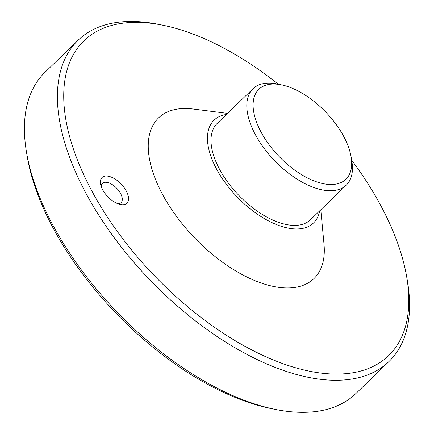<?xml version="1.0" encoding="UTF-8"?>
<svg xmlns="http://www.w3.org/2000/svg" width="434" height="434" viewBox="0 0 434 434"><rect width="100%" height="100%" fill="white"/><g stroke="black" fill="none" stroke-linecap="round" stroke-linejoin="round"><path stroke-width="0.65" d="M278.151 84.169A219.056 112.731 45.9 0 0 163.086 25.264L158.839 24.402A223.526 115.037 45.9 0 0 139.048 21.7A223.526 115.037 45.9 0 0 78.104 40.254L45.049 72.239A223.526 115.037 45.9 0 0 26.534 152.405L27.261 156.679A219.056 112.731 45.9 0 0 270.914 408.519L275.161 409.381A223.526 115.037 45.9 0 0 355.896 393.529L388.951 361.544A223.526 115.037 45.9 0 0 407.466 281.378L406.739 277.104A219.056 112.731 45.9 0 0 351.665 160.157M26.534 152.405A223.526 115.037 45.9 0 0 275.161 409.381M78.104 40.254A223.526 115.037 45.9 0 0 150.853 280.89A223.526 115.037 45.9 0 0 388.951 361.544M163.086 25.264A219.056 112.731 45.9 0 0 143.692 22.617A219.056 112.731 45.9 0 0 79.417 164.909A219.056 112.731 45.9 0 0 285.968 364.734A219.056 112.731 45.9 0 0 406.739 277.104M106.921 176.036A17.881 9.201 -134.1 0 1 126.82 192.061A17.881 9.201 -134.1 0 1 120.451 204.495A17.881 9.201 -134.1 0 1 100.563 183.935A17.881 9.201 -134.1 0 1 106.921 176.036M227.541 113.388L193.217 109.037A111.76 57.516 45.9 0 0 189.045 108.636A111.76 57.516 45.9 0 0 155.377 179.09A111.76 57.516 45.9 0 0 257.498 281.677A111.76 57.516 45.9 0 0 324.014 244.223L320.797 209.774M226.412 114.484A71.529 36.809 45.9 0 0 237.376 197.177A71.529 36.809 45.9 0 0 319.663 210.87M281.482 84.852L277.234 83.984A67.058 34.508 45.9 0 0 271.299 83.176A67.058 34.508 45.9 0 0 253.017 88.742L217.206 123.392A67.058 34.508 45.9 0 0 239.031 195.577A67.058 34.508 45.9 0 0 310.456 219.778L346.267 185.128A67.058 34.508 45.9 0 0 351.822 161.079L351.101 156.804A62.588 32.208 45.9 0 0 281.482 84.852A62.588 32.208 45.9 0 0 275.943 84.093A62.588 32.208 45.9 0 0 257.579 124.748A62.588 32.208 45.9 0 0 316.592 181.841A62.588 32.208 45.9 0 0 351.101 156.804M253.017 88.742A67.058 34.508 45.9 0 0 274.841 160.933A67.058 34.508 45.9 0 0 346.267 185.128M118.081 203.801A13.411 6.901 45.9 0 0 121.048 202.678A13.411 6.901 45.9 0 0 118.9 190.857A13.411 6.901 45.9 0 0 106.053 182.285A13.411 6.901 45.9 0 0 102.397 183.403A13.411 6.901 45.9 0 0 101.176 186.332"/></g></svg>
